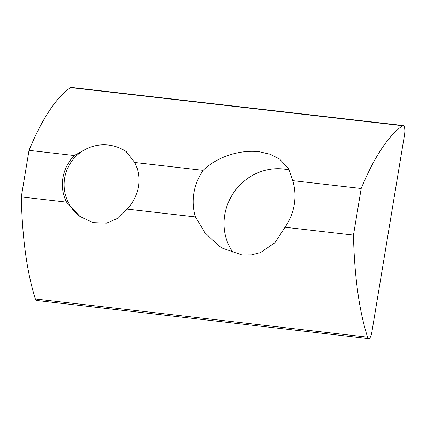 <?xml version="1.0" encoding="UTF-8"?>
<svg xmlns="http://www.w3.org/2000/svg" width="426" height="426" viewBox="0 0 426 426"><rect width="100%" height="100%" fill="white"/><g stroke="black" fill="none" stroke-linecap="round" stroke-linejoin="round"><path stroke-width="0.64" d="M259.003 151.677L270.27 154.26L279.594 159.042L288.508 168.584L292.726 180.64A52.968 49.837 125.3 0 1 285.01 227.239L274.978 242.682L260.435 252.607L251.431 254.876L241.909 254.924L222.686 248.273L218.384 245.488L204.965 232.75L195.454 216.946A52.968 49.837 125.3 0 1 203.165 170.352C216.222 157.529 238.533 149.457 259.003 151.677M289.323 170.049A52.968 49.837 -54.7 0 0 283.476 169.01A52.968 49.837 -54.7 0 0 231.835 195.555A52.968 49.837 -54.7 0 0 233.411 253.071M361.184 188.505A239.055 71.957 -83.4 0 1 402.565 125.729A7.966 2.396 -83.4 0 1 403.204 125.537A7.966 2.396 -83.4 0 1 404.498 135.015L371.839 332.275A7.966 2.396 -83.4 0 1 368.73 338.627A7.966 2.396 -83.4 0 1 367.563 337.158A239.055 71.957 -83.4 0 1 353.473 235.104L361.184 188.505L292.726 180.64M195.454 216.946L127.012 209.081L118.417 218.064L106.537 223.149L93.108 222.649L79.902 216.456L66.573 202.137L21.3 196.934L29.016 150.341A239.055 71.957 -83.4 0 1 70.391 87.564A7.966 2.396 -83.4 0 1 71.03 87.373L403.204 125.537M29.016 150.341L74.289 155.543L85.003 149.606M119.663 148.035L125.963 151.4L134.728 162.487A39.858 37.504 125.3 0 1 138.413 186.652A39.858 37.504 125.3 0 1 127.012 209.081M203.165 170.352L134.728 162.487M353.473 235.104L285.01 227.239M368.73 338.627L36.556 300.463A7.966 2.396 -83.4 0 1 35.39 298.993A239.055 71.957 -83.4 0 1 21.3 196.934M80.344 216.765A39.858 37.504 125.3 0 1 78.347 215.173M124.238 150.362A39.858 37.504 125.3 0 1 126.32 151.661M74.289 155.543A39.858 37.504 -54.7 0 0 66.573 202.137M402.565 125.729L70.391 87.564M367.563 337.158L35.39 298.993M126.634 151.896A39.842 39.842 0 0 0 71.35 161.752A39.842 39.842 0 0 0 80.839 217.106"/></g></svg>
